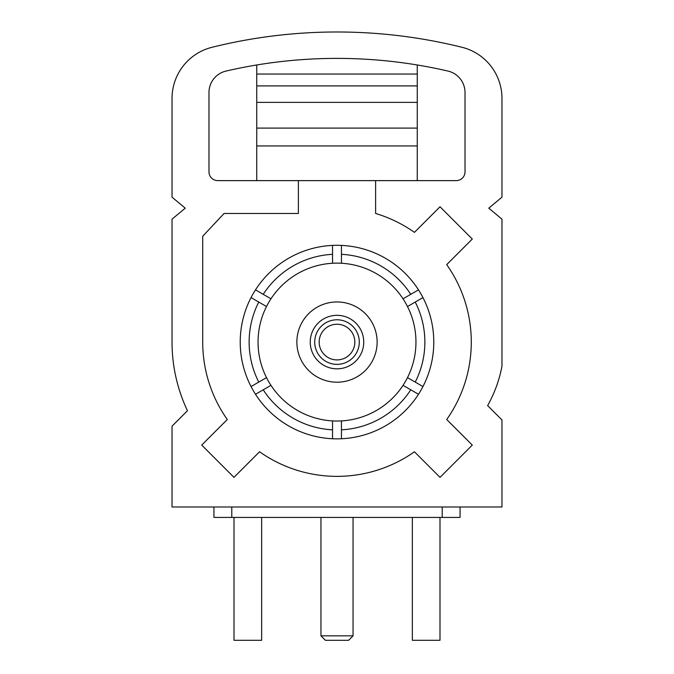 <?xml version="1.0" encoding="UTF-8"?>
<svg xmlns="http://www.w3.org/2000/svg" width="674" height="674" viewBox="0 0 674 674"><rect width="100%" height="100%" fill="white"/><g stroke="black" fill="none" stroke-linecap="round" stroke-linejoin="round"><path stroke-width="1.01" d="M462.01 47.298A518.095 518.095 0 0 0 211.99 47.298A52.656 52.656 0 0 0 172.03 98.404L172.03 197.162L185.232 208.165L172.03 219.16L172.03 342.072A160.564 160.564 0 0 0 187.456 410.744L172.03 426.162L172.03 506.991L501.97 506.991L501.97 419.944L487.622 405.596A129.77 129.77 0 0 0 501.97 366.218L501.97 219.16L488.768 208.165L501.97 197.162L501.97 98.404A52.656 52.656 0 0 0 462.01 47.298M375.62 180.624L456.239 180.624A8.779 8.779 0 0 0 465.018 171.853L465.018 92.507A21.998 21.998 0 0 0 447.983 71.073A491.7 491.7 0 0 0 226.017 71.073A21.998 21.998 0 0 0 208.982 92.507L208.982 171.853A8.779 8.779 0 0 0 217.761 180.624L298.38 180.624L298.38 213.464L224.08 213.464L202.714 236.245L202.714 342.072A134.286 134.286 0 0 0 227.29 419.514L201.711 445.093L233.979 477.369L259.566 451.782A134.286 134.286 0 0 0 414.434 451.782L440.021 477.369L472.289 445.093L446.71 419.514A134.286 134.286 0 0 0 446.71 264.638L472.289 239.051L440.021 206.783L414.434 232.37A134.286 134.286 0 0 0 375.62 213.464L375.62 180.624L298.38 180.624M417.257 64.982L417.257 85.901L256.743 85.901L256.743 128.102L417.257 128.102L417.257 145.938L256.743 145.938L256.743 128.102M417.257 85.901L417.257 102.381L256.743 102.381M417.257 102.381L417.257 128.102M256.743 145.938L256.743 180.624M417.257 145.938L417.257 180.624M417.257 74.047L256.743 74.047L256.743 85.901M256.743 74.047L256.743 64.982M240.222 342.072A96.778 96.778 0 0 1 422.952 297.596A96.778 96.778 0 0 1 332.543 438.749A96.778 96.778 0 0 1 240.222 342.072M251.048 386.556L266.508 377.625A78.942 78.942 0 0 0 407.492 377.625A78.942 78.942 0 0 0 332.543 263.256A78.942 78.942 0 0 0 266.508 377.625L258.774 382.091A87.864 87.864 0 0 1 258.774 302.062L251.048 297.596M422.952 386.556L415.226 382.091A87.864 87.864 0 0 0 415.226 302.062L422.952 297.596M341.457 438.749L341.457 429.827A87.864 87.864 0 0 0 410.761 389.808L418.495 394.273M415.226 302.062L407.492 306.527L415.226 302.062M407.492 377.625L415.226 382.091M341.457 420.896L341.457 429.827M410.761 389.808L403.035 385.343M418.495 289.879L410.761 294.336A87.864 87.864 0 0 0 341.457 254.325L341.457 245.395M341.457 254.325L341.457 263.256M403.035 298.801L410.761 294.336M332.543 245.395L332.543 254.325A87.864 87.864 0 0 0 263.239 294.336L255.505 289.879M266.508 306.527L258.774 302.062M332.543 263.256L332.543 254.325M263.239 294.336L270.965 298.801M255.505 394.273L263.239 389.808A87.864 87.864 0 0 0 332.543 429.827L332.543 438.749M332.543 429.827L332.543 420.896M270.965 385.343L263.239 389.808M363.749 342.072A26.749 26.749 0 0 1 323.621 365.241A26.749 26.749 0 0 1 323.621 318.912A26.749 26.749 0 0 1 363.749 342.072M377.128 342.072A40.128 40.128 0 0 0 337 301.952A40.128 40.128 0 0 0 296.872 342.072A40.128 40.128 0 0 0 337 382.2A40.128 40.128 0 0 0 377.128 342.072M359.293 342.072A22.293 22.293 0 0 0 325.854 322.77A22.293 22.293 0 0 0 325.854 361.382A22.293 22.293 0 0 0 359.293 342.072M354.836 342.072A17.836 17.836 0 0 0 328.086 326.629A17.836 17.836 0 0 0 328.086 357.523A17.836 17.836 0 0 0 354.836 342.072M460.056 506.991L460.056 517.43L213.944 517.43L213.944 506.991M231.78 506.991L231.78 517.43M442.22 517.43L442.22 506.991M234.004 517.43L234.004 640.3L261.647 640.3L261.647 517.43M412.353 517.43L412.353 640.3L439.996 640.3L439.996 517.43M353.05 635.843L348.593 640.3L325.407 640.3L320.95 635.843L353.05 635.843L353.05 517.43M320.95 635.843L320.95 517.43"/></g></svg>
